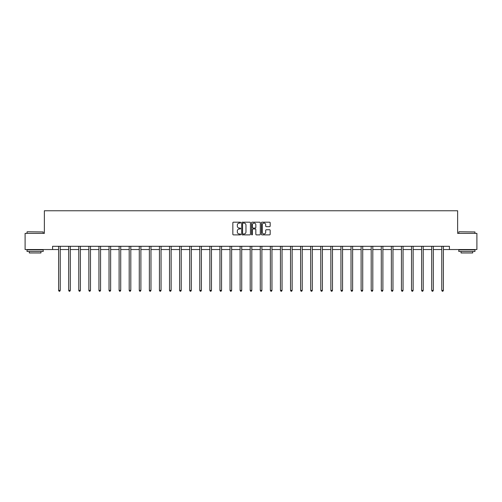 <?xml version="1.0" encoding="UTF-8"?>
<svg xmlns="http://www.w3.org/2000/svg" width="502" height="502" viewBox="0 0 502 502"><rect width="100%" height="100%" fill="white"/><g stroke="black" fill="none" stroke-linecap="round" stroke-linejoin="round"><path stroke-width="0.75" d="M240.659 222.631A0.446 0.446 0 0 0 240.213 222.191L233.474 222.191A0.634 0.634 0 0 0 232.84 222.825L232.84 234.246A0.634 0.634 0 0 0 233.474 234.88L240.213 234.88A0.446 0.446 0 0 0 240.659 234.434A0.446 0.446 0 0 0 240.213 233.988L239.341 233.988A2.033 2.033 0 0 1 237.314 231.962L237.314 231.008A2.033 2.033 0 0 1 239.341 228.975L240.213 228.975A0.446 0.446 0 0 0 240.659 228.535A0.446 0.446 0 0 0 240.213 228.09L239.341 228.09A2.033 2.033 0 0 1 237.314 226.057L237.314 225.109A2.033 2.033 0 0 1 239.341 223.076L240.213 223.076A0.446 0.446 0 0 0 240.659 222.631M269.543 226.659A0.634 0.634 0 0 0 270.176 226.025L270.176 222.825A0.634 0.634 0 0 0 269.543 222.191L262.057 222.191A0.634 0.634 0 0 0 261.423 222.825L261.423 234.246A0.634 0.634 0 0 0 262.057 234.88L269.543 234.88A0.634 0.634 0 0 0 270.176 234.246L270.176 230.374A0.634 0.634 0 0 0 269.543 229.74L266.336 229.74A0.634 0.634 0 0 0 265.702 230.374L265.702 232.294A1.694 1.694 0 0 1 264.008 233.988A1.694 1.694 0 0 1 262.308 232.294L262.308 224.777A1.694 1.694 0 0 1 264.008 223.076A1.694 1.694 0 0 1 265.702 224.777L265.702 226.025A0.634 0.634 0 0 0 266.336 226.659L269.543 226.659M52.572 249.538L25.1 249.538L25.1 233.38L44.364 233.38L44.364 210.758L457.636 210.758L457.636 233.38L476.9 233.38L476.9 249.538L449.428 249.538L449.428 246.306L52.572 246.306L52.572 249.538L58.615 249.538M250.448 222.825A0.634 0.634 0 0 0 249.808 222.191L242.322 222.191A0.634 0.634 0 0 0 241.688 222.825L241.688 234.246A0.634 0.634 0 0 0 242.322 234.88L249.808 234.88A0.634 0.634 0 0 0 250.448 234.246L250.448 222.825M252.192 222.191L259.678 222.191A0.634 0.634 0 0 1 260.312 222.825L260.312 234.246A0.634 0.634 0 0 1 259.678 234.88L256.472 234.88A0.634 0.634 0 0 1 255.838 234.246L255.838 229.609A0.634 0.634 0 0 0 255.204 228.975L253.077 228.975A0.634 0.634 0 0 0 252.443 229.609L252.443 234.434A0.446 0.446 0 0 1 251.998 234.88A0.446 0.446 0 0 1 251.552 234.434L251.552 222.825A0.634 0.634 0 0 1 252.192 222.191M60.227 249.538L68.699 249.538M70.311 249.538L78.783 249.538M80.395 249.538L88.86 249.538M90.479 249.538L98.944 249.538M100.563 249.538L109.028 249.538M110.647 249.538L119.112 249.538M120.725 249.538L129.196 249.538M130.809 249.538L139.28 249.538M140.893 249.538L149.364 249.538M150.976 249.538L159.441 249.538M161.06 249.538L169.525 249.538M171.144 249.538L179.609 249.538M181.228 249.538L189.693 249.538M191.312 249.538L199.777 249.538M201.39 249.538L209.861 249.538M211.474 249.538L219.945 249.538M221.558 249.538L230.029 249.538M231.642 249.538L240.107 249.538M241.726 249.538L250.191 249.538M251.809 249.538L260.274 249.538M261.893 249.538L270.358 249.538M271.971 249.538L280.442 249.538M282.055 249.538L290.526 249.538M292.139 249.538L300.61 249.538M302.223 249.538L310.688 249.538M312.307 249.538L320.772 249.538M322.391 249.538L330.856 249.538M332.475 249.538L340.94 249.538M342.559 249.538L351.023 249.538M352.636 249.538L361.107 249.538M362.72 249.538L371.191 249.538M372.804 249.538L381.275 249.538M382.888 249.538L391.353 249.538M392.972 249.538L401.437 249.538M403.056 249.538L411.521 249.538M413.14 249.538L421.605 249.538M423.217 249.538L431.689 249.538M433.301 249.538L441.773 249.538M443.385 249.538L449.428 249.538M243.024 223.076A0.446 0.446 0 0 0 242.579 223.522L242.579 233.543A0.446 0.446 0 0 0 243.024 233.988L243.941 233.988A2.033 2.033 0 0 0 245.974 231.962L245.974 225.109A2.033 2.033 0 0 0 243.941 223.076L243.024 223.076M255.838 224.808A1.694 1.694 0 0 0 254.137 223.108A1.694 1.694 0 0 0 252.443 224.808L252.443 227.456A0.634 0.634 0 0 0 253.077 228.09L255.204 228.09A0.634 0.634 0 0 0 255.838 227.456L255.838 224.808M60.315 246.306L60.278 246.4A0.646 0.646 0 0 0 60.227 246.645L60.227 290.401L58.615 290.401L58.615 246.645A0.646 0.646 0 0 0 58.565 246.4L58.527 246.306M60.227 290.401L59.744 291.242L59.098 291.242L58.615 290.401M27.233 231.767L43.197 231.955L27.233 231.767M35.121 251.477L27.039 251.477L27.039 249.864L43.197 249.864L43.197 251.477L35.121 251.477M40.938 251.477L40.938 252.964L29.304 252.964L29.304 251.477M458.997 231.767L474.961 231.955L458.997 231.767M466.879 251.477L458.803 251.477L458.803 249.864L474.961 249.864L474.961 251.477L466.879 251.477M472.696 251.477L472.696 252.964L461.062 252.964L461.062 251.477M70.399 246.306L70.362 246.4A0.646 0.646 0 0 0 70.311 246.645L70.311 290.401L68.699 290.401L68.699 246.645A0.646 0.646 0 0 0 68.648 246.4L68.611 246.306M70.311 290.401L69.828 291.242L69.182 291.242L68.699 290.401M80.483 246.306L80.439 246.4A0.646 0.646 0 0 0 80.395 246.645L80.395 290.401L78.783 290.401L78.783 246.645A0.646 0.646 0 0 0 78.732 246.4L78.695 246.306M80.395 290.401L79.912 291.242L79.266 291.242L78.783 290.401M90.561 246.306L90.523 246.4A0.646 0.646 0 0 0 90.479 246.645L90.479 290.401L88.86 290.401L88.86 246.645A0.646 0.646 0 0 0 88.816 246.4L88.779 246.306M90.479 290.401L89.996 291.242L89.35 291.242L88.86 290.401M100.645 246.306L100.607 246.4A0.646 0.646 0 0 0 100.563 246.645L100.563 290.401L98.944 290.401L98.944 246.645A0.646 0.646 0 0 0 98.9 246.4L98.863 246.306M100.563 290.401L100.074 291.242L99.427 291.242L98.944 290.401M110.729 246.306L110.691 246.4A0.646 0.646 0 0 0 110.647 246.645L110.647 290.401L109.028 290.401L109.028 246.645A0.646 0.646 0 0 0 108.984 246.4L108.947 246.306M110.647 290.401L110.158 291.242L109.511 291.242L109.028 290.401M120.813 246.306L120.775 246.4A0.646 0.646 0 0 0 120.725 246.645L120.725 290.401L119.112 290.401L119.112 246.645A0.646 0.646 0 0 0 119.068 246.4L119.024 246.306M120.725 290.401L120.242 291.242L119.595 291.242L119.112 290.401M130.896 246.306L130.859 246.4A0.646 0.646 0 0 0 130.809 246.645L130.809 290.401L129.196 290.401L129.196 246.645A0.646 0.646 0 0 0 129.146 246.4L129.108 246.306M130.809 290.401L130.325 291.242L129.679 291.242L129.196 290.401M140.98 246.306L140.943 246.4A0.646 0.646 0 0 0 140.893 246.645L140.893 290.401L139.28 290.401L139.28 246.645A0.646 0.646 0 0 0 139.23 246.4L139.192 246.306M140.893 290.401L140.409 291.242L139.763 291.242L139.28 290.401M151.064 246.306L151.027 246.4A0.646 0.646 0 0 0 150.976 246.645L150.976 290.401L149.364 290.401L149.364 246.645A0.646 0.646 0 0 0 149.314 246.4L149.276 246.306M150.976 290.401L150.493 291.242L149.847 291.242L149.364 290.401M161.142 246.306L161.104 246.4A0.646 0.646 0 0 0 161.06 246.645L161.06 290.401L159.441 290.401L159.441 246.645A0.646 0.646 0 0 0 159.398 246.4L159.36 246.306M161.06 290.401L160.577 291.242L159.931 291.242L159.441 290.401M171.226 246.306L171.188 246.4A0.646 0.646 0 0 0 171.144 246.645L171.144 290.401L169.525 290.401L169.525 246.645A0.646 0.646 0 0 0 169.481 246.4L169.444 246.306M171.144 290.401L170.661 291.242L170.015 291.242L169.525 290.401M181.31 246.306L181.272 246.4A0.646 0.646 0 0 0 181.228 246.645L181.228 290.401L179.609 290.401L179.609 246.645A0.646 0.646 0 0 0 179.565 246.4L179.528 246.306M181.228 290.401L180.739 291.242L180.092 291.242L179.609 290.401M191.394 246.306L191.356 246.4A0.646 0.646 0 0 0 191.312 246.645L191.312 290.401L189.693 290.401L189.693 246.645A0.646 0.646 0 0 0 189.649 246.4L189.612 246.306M191.312 290.401L190.823 291.242L190.176 291.242L189.693 290.401M201.478 246.306L201.44 246.4A0.646 0.646 0 0 0 201.39 246.645L201.39 290.401L199.777 290.401L199.777 246.645A0.646 0.646 0 0 0 199.727 246.4L199.689 246.306M201.39 290.401L200.907 291.242L200.26 291.242L199.777 290.401M211.562 246.306L211.524 246.4A0.646 0.646 0 0 0 211.474 246.645L211.474 290.401L209.861 290.401L209.861 246.645A0.646 0.646 0 0 0 209.811 246.4L209.773 246.306M211.474 290.401L210.991 291.242L210.344 291.242L209.861 290.401M221.646 246.306L221.608 246.4A0.646 0.646 0 0 0 221.558 246.645L221.558 290.401L219.945 290.401L219.945 246.645A0.646 0.646 0 0 0 219.895 246.4L219.857 246.306M221.558 290.401L221.075 291.242L220.428 291.242L219.945 290.401M231.729 246.306L231.686 246.4A0.646 0.646 0 0 0 231.642 246.645L231.642 290.401L230.029 290.401L230.029 246.645A0.646 0.646 0 0 0 229.979 246.4L229.941 246.306M231.642 290.401L231.158 291.242L230.512 291.242L230.029 290.401M241.807 246.306L241.769 246.4A0.646 0.646 0 0 0 241.726 246.645L241.726 290.401L240.107 290.401L240.107 246.645A0.646 0.646 0 0 0 240.063 246.4L240.025 246.306M241.726 290.401L241.242 291.242L240.596 291.242L240.107 290.401M251.891 246.306L251.853 246.4A0.646 0.646 0 0 0 251.809 246.645L251.809 290.401L250.191 290.401L250.191 246.645A0.646 0.646 0 0 0 250.147 246.4L250.109 246.306M251.809 290.401L251.326 291.242L250.674 291.242L250.191 290.401M261.975 246.306L261.937 246.4A0.646 0.646 0 0 0 261.893 246.645L261.893 290.401L260.274 290.401L260.274 246.645A0.646 0.646 0 0 0 260.231 246.4L260.193 246.306M261.893 290.401L261.404 291.242L260.758 291.242L260.274 290.401M272.059 246.306L272.021 246.4A0.646 0.646 0 0 0 271.971 246.645L271.971 290.401L270.358 290.401L270.358 246.645A0.646 0.646 0 0 0 270.314 246.4L270.271 246.306M271.971 290.401L271.488 291.242L270.842 291.242L270.358 290.401M282.143 246.306L282.105 246.4A0.646 0.646 0 0 0 282.055 246.645L282.055 290.401L280.442 290.401L280.442 246.645A0.646 0.646 0 0 0 280.392 246.4L280.354 246.306M282.055 290.401L281.572 291.242L280.925 291.242L280.442 290.401M292.227 246.306L292.189 246.4A0.646 0.646 0 0 0 292.139 246.645L292.139 290.401L290.526 290.401L290.526 246.645A0.646 0.646 0 0 0 290.476 246.4L290.438 246.306M292.139 290.401L291.656 291.242L291.009 291.242L290.526 290.401M302.311 246.306L302.273 246.4A0.646 0.646 0 0 0 302.223 246.645L302.223 290.401L300.61 290.401L300.61 246.645A0.646 0.646 0 0 0 300.56 246.4L300.522 246.306M302.223 290.401L301.74 291.242L301.093 291.242L300.61 290.401M312.388 246.306L312.351 246.4A0.646 0.646 0 0 0 312.307 246.645L312.307 290.401L310.688 290.401L310.688 246.645A0.646 0.646 0 0 0 310.644 246.4L310.606 246.306M312.307 290.401L311.824 291.242L311.177 291.242L310.688 290.401M322.472 246.306L322.435 246.4A0.646 0.646 0 0 0 322.391 246.645L322.391 290.401L320.772 290.401L320.772 246.645A0.646 0.646 0 0 0 320.728 246.4L320.69 246.306M322.391 290.401L321.907 291.242L321.261 291.242L320.772 290.401M332.556 246.306L332.519 246.4A0.646 0.646 0 0 0 332.475 246.645L332.475 290.401L330.856 290.401L330.856 246.645A0.646 0.646 0 0 0 330.812 246.4L330.774 246.306M332.475 290.401L331.985 291.242L331.339 291.242L330.856 290.401M342.64 246.306L342.602 246.4A0.646 0.646 0 0 0 342.559 246.645L342.559 290.401L340.94 290.401L340.94 246.645A0.646 0.646 0 0 0 340.896 246.4L340.858 246.306M342.559 290.401L342.069 291.242L341.423 291.242L340.94 290.401M352.724 246.306L352.686 246.4A0.646 0.646 0 0 0 352.636 246.645L352.636 290.401L351.023 290.401L351.023 246.645A0.646 0.646 0 0 0 350.973 246.4L350.936 246.306M352.636 290.401L352.153 291.242L351.507 291.242L351.023 290.401M362.808 246.306L362.77 246.4A0.646 0.646 0 0 0 362.72 246.645L362.72 290.401L361.107 290.401L361.107 246.645A0.646 0.646 0 0 0 361.057 246.4L361.02 246.306M362.72 290.401L362.237 291.242L361.591 291.242L361.107 290.401M372.892 246.306L372.854 246.4A0.646 0.646 0 0 0 372.804 246.645L372.804 290.401L371.191 290.401L371.191 246.645A0.646 0.646 0 0 0 371.141 246.4L371.103 246.306M372.804 290.401L372.321 291.242L371.675 291.242L371.191 290.401M382.976 246.306L382.932 246.4A0.646 0.646 0 0 0 382.888 246.645L382.888 290.401L381.275 290.401L381.275 246.645A0.646 0.646 0 0 0 381.225 246.4L381.187 246.306M382.888 290.401L382.405 291.242L381.758 291.242L381.275 290.401M393.053 246.306L393.016 246.4A0.646 0.646 0 0 0 392.972 246.645L392.972 290.401L391.353 290.401L391.353 246.645A0.646 0.646 0 0 0 391.309 246.4L391.271 246.306M392.972 290.401L392.489 291.242L391.842 291.242L391.353 290.401M403.137 246.306L403.1 246.4A0.646 0.646 0 0 0 403.056 246.645L403.056 290.401L401.437 290.401L401.437 246.645A0.646 0.646 0 0 0 401.393 246.4L401.355 246.306M403.056 290.401L402.573 291.242L401.926 291.242L401.437 290.401M413.221 246.306L413.184 246.4A0.646 0.646 0 0 0 413.14 246.645L413.14 290.401L411.521 290.401L411.521 246.645A0.646 0.646 0 0 0 411.477 246.4L411.439 246.306M413.14 290.401L412.65 291.242L412.004 291.242L411.521 290.401M423.305 246.306L423.268 246.4A0.646 0.646 0 0 0 423.217 246.645L423.217 290.401L421.605 290.401L421.605 246.645A0.646 0.646 0 0 0 421.561 246.4L421.517 246.306M423.217 290.401L422.734 291.242L422.088 291.242L421.605 290.401M433.389 246.306L433.351 246.4A0.646 0.646 0 0 0 433.301 246.645L433.301 290.401L431.689 290.401L431.689 246.645A0.646 0.646 0 0 0 431.638 246.4L431.601 246.306M433.301 290.401L432.818 291.242L432.172 291.242L431.689 290.401M443.473 246.306L443.435 246.4A0.646 0.646 0 0 0 443.385 246.645L443.385 290.401L441.773 290.401L441.773 246.645A0.646 0.646 0 0 0 441.722 246.4L441.685 246.306M443.385 290.401L442.902 291.242L442.256 291.242L441.773 290.401M27.039 233.38L27.039 231.955M30.722 249.864L30.722 249.538M39.514 249.864L39.514 249.538M43.197 233.38L43.197 231.955M458.803 233.38L458.803 231.955M462.486 249.864L462.486 249.538M471.278 249.864L471.278 249.538M474.961 233.38L474.961 231.955"/></g></svg>
